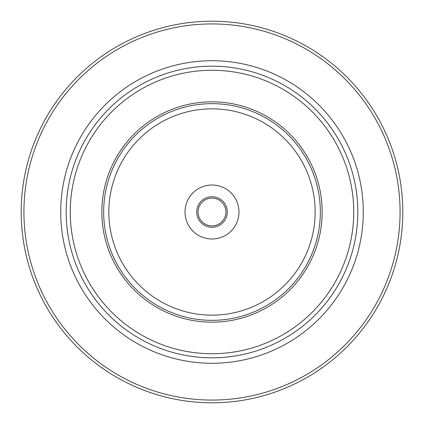 <?xml version="1.0" encoding="UTF-8"?>
<svg xmlns="http://www.w3.org/2000/svg" width="424" height="424" viewBox="0 0 424 424"><rect width="100%" height="100%" fill="white"/><g stroke="black" fill="none" stroke-linecap="round" stroke-linejoin="round"><path stroke-width="0.64" d="M70.262 212A141.738 141.738 0 0 0 212 353.738A141.738 141.738 0 0 0 353.738 212A141.738 141.738 0 0 0 212 70.262A141.738 141.738 0 0 0 70.262 212M357.824 212A145.824 145.824 0 0 1 212 357.824A145.824 145.824 0 0 1 66.176 212A145.824 145.824 0 0 1 212 66.176A145.824 145.824 0 0 1 357.824 212M402.8 212A190.8 190.8 0 0 1 212 402.8A190.8 190.8 0 0 1 21.2 212A190.8 190.8 0 0 1 212 21.2A190.8 190.8 0 0 1 402.8 212A190.8 190.8 0 0 1 212 402.8A190.8 190.8 0 0 1 21.2 212M196.736 212A15.264 15.264 0 0 1 212 196.736A15.264 15.264 0 0 1 227.264 212A15.264 15.264 0 0 1 212 227.264A15.264 15.264 0 0 1 196.736 212M225.902 212A13.902 13.902 0 0 0 212 198.098A13.902 13.902 0 0 0 198.098 212A13.902 13.902 0 0 0 212 225.902A13.902 13.902 0 0 0 225.902 212M185.018 212A26.982 26.982 0 0 1 212 185.018A26.982 26.982 0 0 1 238.982 212A26.982 26.982 0 0 1 212 238.982A26.982 26.982 0 0 1 185.018 212M315.154 212A103.154 103.154 0 0 1 212 315.154A103.154 103.154 0 0 1 108.846 212A103.154 103.154 0 0 1 212 108.846A103.154 103.154 0 0 1 315.154 212M320.348 212A108.348 108.348 0 0 1 212 320.348A108.348 108.348 0 0 1 103.652 212A108.348 108.348 0 0 1 212 103.652A108.348 108.348 0 0 1 320.348 212M322.166 212A110.166 110.166 0 0 1 212 322.166A110.166 110.166 0 0 1 101.834 212A110.166 110.166 0 0 1 212 101.834A110.166 110.166 0 0 1 322.166 212M400.076 212A188.076 188.076 0 0 1 212 400.076A188.076 188.076 0 0 1 23.924 212A188.076 188.076 0 0 1 212 23.924A188.076 188.076 0 0 1 400.076 212M363.278 212A151.278 151.278 0 0 1 212 363.278A151.278 151.278 0 0 1 60.722 212A151.278 151.278 0 0 1 212 60.722A151.278 151.278 0 0 1 363.278 212"/></g></svg>
